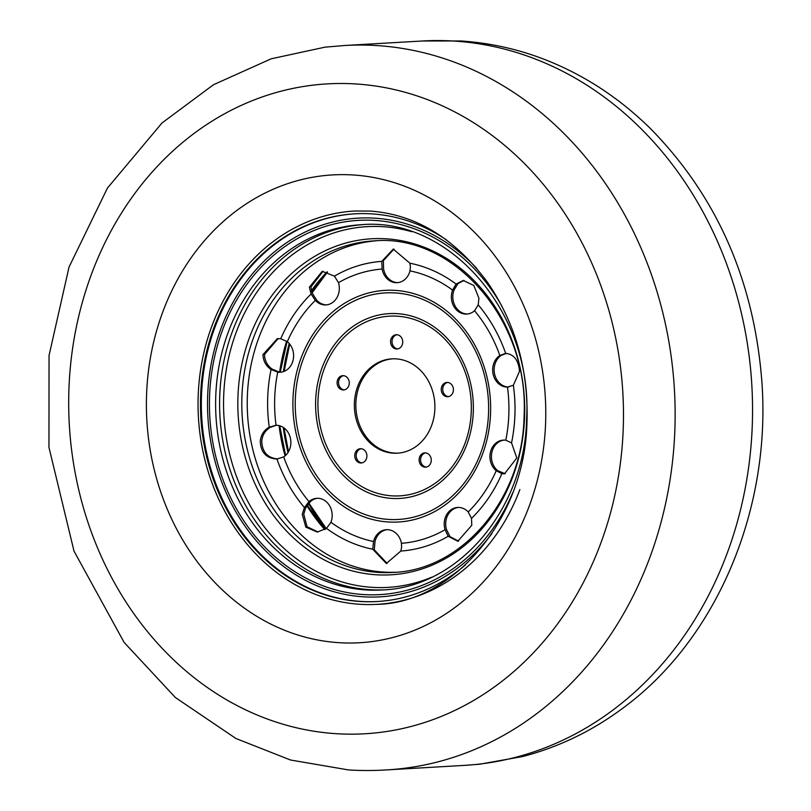 <?xml version="1.0" encoding="UTF-8"?>
<svg xmlns="http://www.w3.org/2000/svg" width="811" height="811" viewBox="0 0 811 811"><rect width="100%" height="100%" fill="white"/><g stroke="black" fill="none" stroke-linecap="round" stroke-linejoin="round"><path stroke-width="1.22" d="M355.421 210.972L354.539 211.022A196.982 167.776 -93.3 0 0 198.158 396.772A196.982 167.776 -93.3 0 0 377.328 604.337A196.982 167.776 -93.3 0 0 519.871 489.58M446.628 240.026A194.174 165.383 -93.3 0 0 354.701 213.83A194.174 165.383 -93.3 0 0 200.56 396.934A194.174 165.383 -93.3 0 0 377.166 601.529A194.174 165.383 -93.3 0 0 465.453 564.892M478.916 298.225L478.216 304.875L474.536 310.745A16.879 14.375 86.7 0 1 466.71 314.07A16.879 14.375 86.7 0 1 451.362 296.289A16.879 14.375 86.7 0 1 452.589 290.085L456.106 284.053L463.263 280.464L473.806 285.462L478.916 298.225M467.45 313.999A16.879 14.375 86.7 0 1 452.832 296.197A16.879 14.375 86.7 0 1 454.069 290.003L457.992 283.556L464.024 280.444M519.527 371.266L513.363 385.266L507.473 387.09A16.879 14.375 86.7 0 1 492.662 369.289A16.879 14.375 86.7 0 1 499.84 355.461L505.669 353.393C513.85 354.154 518.472 360.104 519.527 371.266M508.01 387.07L507.473 387.09A137.475 117.088 -93.3 0 1 508.852 413.792A137.475 117.088 -93.3 0 1 505.8 440.211L511.548 442.907L516.8 458.002L504.442 473.847L501.887 473.644L496.22 470.715A16.879 14.375 86.7 0 1 489.945 456.025A16.879 14.375 86.7 0 1 503.337 440.109A16.879 14.375 86.7 0 1 505.8 440.211M508.74 386.999A16.879 14.375 86.7 0 1 494.142 369.198A16.879 14.375 86.7 0 1 501.31 355.38L506.358 353.383M505.192 473.776L497.69 470.633A16.879 14.375 86.7 0 1 491.415 455.934A16.879 14.375 86.7 0 1 504.077 440.089M458.61 541.17L450.034 536.659L446.537 529.613A16.879 14.375 86.7 0 1 445.695 523.277A16.879 14.375 86.7 0 1 458.357 507.433M471.779 525.305L457.85 541.241L448.179 536.274L445.067 529.695A16.879 14.375 86.7 0 1 444.225 523.369A16.879 14.375 86.7 0 1 457.627 507.453A16.879 14.375 86.7 0 1 468.211 511.964L471.505 518.401L471.779 525.305M387.131 563.422L374.287 549.807L375.027 541.413A16.879 14.375 86.7 0 1 387.121 529.664M401.597 547.466L400.827 551.044L386.371 563.483L372.746 549.219L373.557 541.505A16.879 14.375 86.7 0 1 386.381 529.684A16.879 14.375 86.7 0 1 401.425 543.309L401.597 547.466M332.175 516.08A16.879 14.375 86.7 0 1 330.949 522.284L326.509 528.366L317.294 532.077L305.818 527.13L302.239 514.286L304.399 507.544L309.001 501.614A16.879 14.375 86.7 0 1 316.827 498.299A16.879 14.375 86.7 0 1 332.175 516.08M318.044 532.016L307.085 526.745L303.75 514.194L305.585 508.071L310.471 501.533A16.879 14.375 86.7 0 1 317.567 498.278M290.875 443.08A16.879 14.375 86.7 0 1 283.708 456.907L276.946 459.026C266.363 458.408 260.797 452.508 260.25 441.326C260.899 434.929 263.899 430.205 269.252 427.154L276.064 425.278A16.879 14.375 86.7 0 1 290.875 443.08M277.027 459.016L276.946 459.026A145.149 123.627 -93.3 0 0 304.399 507.544M277.798 458.955C267.569 457.992 262.217 452.082 261.76 441.235C262.348 435.132 265.156 430.519 270.175 427.397L276.257 425.278M280.941 372.188A16.879 14.375 86.7 0 1 279.207 372.067L272.009 369.046C267.204 365.447 264.69 360.601 264.487 354.498L278.163 338.592M293.602 356.343A16.879 14.375 86.7 0 1 280.2 372.259A16.879 14.375 86.7 0 1 277.737 372.148L271.067 369.512C265.907 365.943 263.21 360.976 262.977 354.589L277.403 338.613L280.728 338.775L287.327 341.654A16.879 14.375 86.7 0 1 293.602 356.343M326.651 304.845A16.879 14.375 86.7 0 1 316.797 300.313L312.336 293.288L310.887 287.114L323.001 271.3M339.312 289A16.879 14.375 86.7 0 1 325.921 304.916A16.879 14.375 86.7 0 1 315.327 300.394L311.11 294.018L309.376 287.206L322.241 271.32L334.436 276.145L338.481 282.664A16.879 14.375 86.7 0 1 339.312 289M441.245 389.179A7.147 6.082 -93.3 0 0 447.743 396.711A7.147 6.082 -93.3 0 0 453.42 389.969A7.147 6.082 -93.3 0 0 446.922 382.447A7.147 6.082 -93.3 0 0 441.245 389.179M447.662 382.457A7.147 6.082 -93.3 0 0 442.725 389.098A7.147 6.082 -93.3 0 0 448.483 396.609M419.105 459.624A7.147 6.082 -93.3 0 0 425.603 467.156A7.147 6.082 -93.3 0 0 431.27 460.415A7.147 6.082 -93.3 0 0 424.771 452.893A7.147 6.082 -93.3 0 0 419.105 459.624M425.511 452.903A7.147 6.082 -93.3 0 0 420.574 459.543A7.147 6.082 -93.3 0 0 426.333 467.055M354.731 455.437A7.147 6.082 -93.3 0 0 361.23 462.969A7.147 6.082 -93.3 0 0 366.896 456.228A7.147 6.082 -93.3 0 0 360.398 448.706A7.147 6.082 -93.3 0 0 354.731 455.437M361.138 448.716A7.147 6.082 -93.3 0 0 356.201 455.356A7.147 6.082 -93.3 0 0 361.959 462.868M337.092 382.407A7.147 6.082 -93.3 0 0 343.59 389.939A7.147 6.082 -93.3 0 0 349.267 383.197A7.147 6.082 -93.3 0 0 342.769 375.675A7.147 6.082 -93.3 0 0 337.092 382.407M343.509 375.686A7.147 6.082 -93.3 0 0 338.562 382.326A7.147 6.082 -93.3 0 0 344.32 389.838M397.887 282.623A16.879 14.375 86.7 0 1 383.583 268.968L383.38 260.635L394.004 249.089M410.417 266.778L409.991 270.864A16.879 14.375 86.7 0 1 397.157 282.684A16.879 14.375 86.7 0 1 382.113 269.049L381.788 261.375L393.244 249.109L409.879 263.2L410.417 266.778M390.567 341.461A7.147 6.082 -93.3 0 0 397.066 348.983A7.147 6.082 -93.3 0 0 402.732 342.252A7.147 6.082 -93.3 0 0 396.234 334.72A7.147 6.082 -93.3 0 0 390.567 341.461M396.974 334.73A7.147 6.082 -93.3 0 0 392.037 341.37A7.147 6.082 -93.3 0 0 397.795 348.892M376.426 240.776A166.052 141.428 -93.3 0 0 326.265 256.104A166.052 141.428 -93.3 0 0 247.335 397.167A166.052 141.428 -93.3 0 0 344.036 562.824A166.052 141.428 -93.3 0 0 395.626 572.252M354.387 403.402A47.251 40.246 -93.3 0 0 397.37 453.187A47.251 40.246 -93.3 0 0 434.878 408.632A47.251 40.246 -93.3 0 0 391.895 358.847A47.251 40.246 -93.3 0 0 354.387 403.402M392.636 358.817A47.251 40.246 -93.3 0 0 355.867 403.32A47.251 40.246 -93.3 0 0 398.1 453.136M505.608 353.403L505.669 353.393A145.149 123.627 -93.3 0 0 478.216 304.875M275.527 425.299L276.064 425.278A137.475 117.088 -93.3 0 1 277.737 372.148M476.625 268.228A189.673 161.551 -93.3 0 0 305.706 231.774A189.673 161.551 -93.3 0 0 207.626 396.995A189.673 161.551 -93.3 0 0 310.36 582.774A189.673 161.551 -93.3 0 0 491.983 533.415M377.602 601.498A194.174 165.383 86.7 0 1 201.442 396.883A194.174 165.383 86.7 0 1 355.147 213.81M360.946 224.738A182.921 155.803 -93.3 0 0 215.726 397.228A182.921 155.803 -93.3 0 0 382.103 589.972C458.752 587.58 525.457 508.568 526.653 417.594C532.594 312.793 449.122 216.385 360.946 224.738M512.826 492.53A187.422 159.635 86.7 0 1 330.472 588.37A187.422 159.635 86.7 0 1 209.542 397.116A187.422 159.635 86.7 0 1 325.667 226.32A187.422 159.635 86.7 0 1 502.039 306.426M283.445 371.62A182.921 155.803 86.7 0 1 289.243 343.529M311.961 292.305A182.921 155.803 86.7 0 1 324.795 274.696M384.079 589.84A182.921 155.803 86.7 0 1 219.7 396.995A182.921 155.803 86.7 0 1 362.922 224.637M411.775 231.723A180.671 153.887 -93.3 0 0 223.654 397.005A180.671 153.887 -93.3 0 0 431.797 577.168M373.709 240.908A166.052 141.428 -93.3 0 0 241.891 397.481A166.052 141.428 -93.3 0 0 392.909 572.444C462.432 570.275 522.983 498.583 524.068 415.972C529.461 320.821 453.684 233.315 373.709 240.908M237.927 397.471A168.293 143.344 86.7 0 1 386.543 238.829A168.293 143.344 86.7 0 1 524.605 416.114A168.293 143.344 86.7 0 1 375.99 574.756A168.293 143.344 86.7 0 1 237.927 397.471M279.623 372.117A175.044 149.092 86.7 0 1 286.628 341.117M311.444 290.652A175.044 149.092 86.7 0 1 327.056 271.857M324.785 529.613A175.044 149.092 86.7 0 1 306.923 505.719M285.087 455.863A175.044 149.092 86.7 0 1 279.075 425.613M325.91 528.843A182.921 155.803 86.7 0 1 308.525 503.54M288.027 452.487A182.921 155.803 86.7 0 1 283.272 427.417M315.651 400.898A92.555 78.829 -93.3 0 0 391.571 498.4A92.555 78.829 -93.3 0 0 473.31 411.147A92.555 78.829 -93.3 0 0 397.38 313.654A92.555 78.829 -93.3 0 0 315.651 400.898M317.983 401.039A90.001 76.65 -93.3 0 0 391.814 495.835A90.001 76.65 -93.3 0 0 471.282 411.005A90.001 76.65 -93.3 0 0 397.451 316.199A90.001 76.65 -93.3 0 0 317.983 401.039M295.295 399.894A113.459 96.631 -93.3 0 0 388.368 519.405A113.459 96.631 -93.3 0 0 488.557 412.454A113.459 96.631 -93.3 0 0 395.484 292.943A113.459 96.631 -93.3 0 0 295.295 399.894M490.574 412.606A116.014 98.81 -93.3 0 0 395.413 290.399A116.014 98.81 -93.3 0 0 292.964 399.762A116.014 98.81 -93.3 0 0 388.134 521.97A116.014 98.81 -93.3 0 0 490.574 412.606M326.509 528.366A145.149 123.627 -93.3 0 0 372.746 549.219M400.827 551.044A145.149 123.627 -93.3 0 0 448.179 536.274M471.505 518.401A145.149 123.627 -93.3 0 0 501.887 473.644M511.548 442.907A145.149 123.627 -93.3 0 0 514.934 414.249A145.149 123.627 -93.3 0 0 513.363 385.266M271.067 369.512A145.149 123.627 -93.3 0 0 267.691 398.171A145.149 123.627 -93.3 0 0 269.252 427.154M499.84 355.461A137.475 117.088 -93.3 0 0 474.536 310.745M468.211 511.964A137.475 117.088 -93.3 0 0 496.22 470.715M456.106 284.053A145.149 123.627 -93.3 0 0 409.879 263.2M452.589 290.085A137.475 117.088 -93.3 0 0 409.991 270.864M401.425 543.309A137.475 117.088 -93.3 0 0 445.067 529.695M283.708 456.907A137.475 117.088 -93.3 0 0 309.001 501.614M315.327 300.394A137.475 117.088 -93.3 0 0 287.327 341.654M311.11 294.018A145.149 123.627 -93.3 0 0 280.728 338.775M382.113 269.049A137.475 117.088 -93.3 0 0 338.481 282.664M381.788 261.375A145.149 123.627 -93.3 0 0 334.436 276.145M330.949 522.284A137.475 117.088 -93.3 0 0 373.557 541.505M752.344 423.281A362.811 309.011 -93.3 0 0 454.718 41.108A362.811 309.011 -93.3 0 0 422.359 40.996L344.989 45.477A362.811 309.011 -93.3 0 1 377.308 45.598A362.811 309.011 -93.3 0 1 674.934 427.772A362.811 309.011 -93.3 0 1 386.959 769.882L464.328 765.391A362.811 309.011 -93.3 0 0 752.344 423.281M356.293 83.989A325.485 277.23 -93.3 0 0 68.874 390.811A325.485 277.23 -93.3 0 0 335.876 733.671A325.485 277.23 -93.3 0 0 623.294 426.85A325.485 277.23 -93.3 0 0 356.293 83.989M354.539 211.022A196.982 167.776 -93.3 0 0 198.158 396.772A196.982 167.776 -93.3 0 0 359.749 604.276A196.982 167.776 -93.3 0 0 377.328 604.337C450.784 603.212 524.453 521.96 526.947 423.109C528.731 370.201 515.543 323.224 487.381 282.167C454.626 238.12 415.597 214.428 370.303 211.083L354.539 211.022M353.434 174.994A234.308 199.567 -93.3 0 0 146.527 395.859A234.308 199.567 -93.3 0 0 338.734 642.667A234.308 199.567 -93.3 0 0 545.641 421.801A234.308 199.567 -93.3 0 0 353.434 174.994M327.522 271.999L312.144 292.812M289.699 344.087L284.134 371.377M327.38 271.949L311.586 291.149M287.114 341.482L280.261 372.168M279.765 425.795L285.614 455.387M307.227 505.263L325.12 529.39M284.012 427.924L288.493 451.717M308.89 503.114L326.245 528.579M422.278 40.996L460.81 40.955C489.915 42.902 517.905 49.096 544.769 59.527C584.184 74.916 619.574 98.101 650.959 129.091C717.644 197.296 754.676 282.289 762.046 384.059C770.612 512.076 715.515 641.065 621.642 709.057C591.564 731.279 558.627 747.093 522.821 756.511L479.514 764.236L464.328 765.391M344.949 45.477L324.988 47.16L271.168 58.808L213.455 84.739L162.018 122.968L107.427 188.081L69.036 267.062L49.045 355.522L48.954 447.337L74.014 551.125L124.134 642.424L175.369 697.521L235.93 738.497L290.531 760.019L348.466 769.923C366.369 771.079 381.738 770.247 386.999 769.872L386.918 769.882"/></g></svg>
